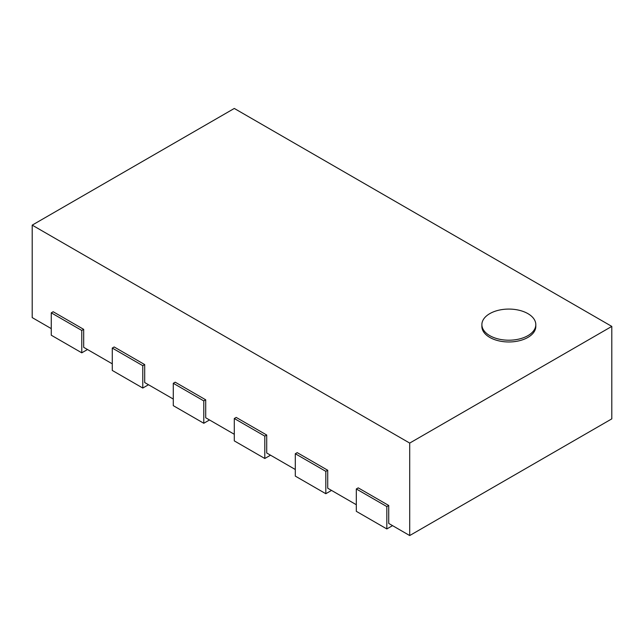 <?xml version="1.0" encoding="UTF-8"?>
<svg xmlns="http://www.w3.org/2000/svg" width="644" height="644" viewBox="0 0 644 644"><rect width="100%" height="100%" fill="white"/><g stroke="black" fill="none" stroke-linecap="round" stroke-linejoin="round"><path stroke-width="0.97" d="M489.778 313.636A26.959 15.569 180 0 1 519.161 310.263A26.959 15.569 180 0 1 535.808 324.64A26.959 15.569 180 0 1 508.849 340.209A26.959 15.569 180 0 1 481.881 324.64A26.959 15.569 180 0 1 489.778 313.636M535.808 324.64L535.808 326.403A26.959 15.569 180 0 1 508.849 341.972A26.959 15.569 180 0 1 481.881 326.403L481.881 324.64M611.8 326.403L409.705 443.08L32.2 225.134L234.295 108.45L611.8 326.403L611.8 418.866L409.705 535.55L409.705 443.08M409.705 535.55L388.726 523.435L388.726 505.476L358.225 487.862L356.317 488.965L386.827 506.578L388.726 505.476M51.262 328.609L32.2 317.597L32.2 225.134M83.68 329.35L53.17 311.744L51.262 312.839L81.772 330.453L83.68 329.35L83.68 347.317L112.273 363.828M144.691 364.576L114.181 346.963L112.273 348.066L142.783 365.679L144.691 364.576L144.691 382.544L173.284 399.055M205.702 399.803L175.192 382.19L173.284 383.293L203.794 400.906L205.702 399.803L205.702 417.763L234.295 434.281M266.713 435.022L236.203 417.417L234.295 418.511L264.805 436.125L266.713 435.022L266.713 452.99L295.306 469.5M327.724 470.249L297.214 452.635L295.306 453.738L325.816 471.352L327.724 470.249L327.724 488.216L356.317 504.727M356.317 488.965L356.317 511.328L386.827 528.941L392.542 525.641M386.827 528.941L386.827 506.578M295.306 453.738L295.306 476.109L325.816 493.715L331.531 490.414M325.816 493.715L325.816 471.352M234.295 418.511L234.295 440.882L264.805 458.496L270.52 455.195M264.805 458.496L264.805 436.125M173.284 383.293L173.284 405.656L203.794 423.269L209.509 419.969M203.794 423.269L203.794 400.906M112.273 348.066L112.273 370.437L142.783 388.042L148.498 384.742M142.783 388.042L142.783 365.679M51.262 312.839L51.262 335.21L81.772 352.823L87.487 349.523M81.772 352.823L81.772 330.453"/></g></svg>
